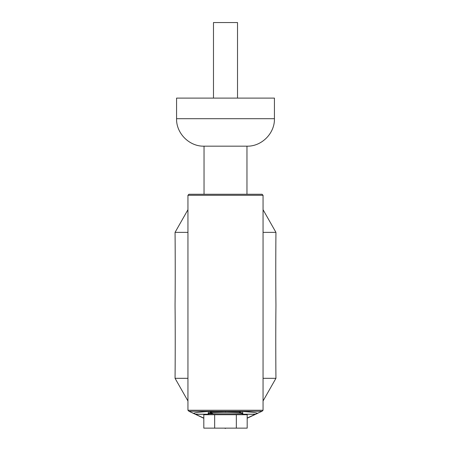 <?xml version="1.0" encoding="UTF-8"?>
<svg xmlns="http://www.w3.org/2000/svg" width="451" height="451" viewBox="0 0 451 451"><rect width="100%" height="100%" fill="white"/><g stroke="black" fill="none" stroke-linecap="round" stroke-linejoin="round"><path stroke-width="0.68" d="M213.481 98.098L213.481 22.55L237.519 22.55L237.519 98.098M274.433 118.703L176.566 118.703L176.566 98.098L274.433 98.098L274.433 118.703C274.817 133.378 261.642 146.552 246.962 146.175L204.038 146.175L204.038 194.251M208.328 413.855L242.672 413.855L242.672 413.466C243.439 412.902 233.996 412.27 225.5 412.321C217.004 412.27 207.561 412.902 208.328 413.466L208.328 413.855A0.857 0.857 0 0 0 209.191 414.711M242.672 413.855A0.857 0.857 0 0 1 241.809 414.711M212.928 411.791L210.07 412.017M208.858 412.169L208.858 413.054M210.375 413.234L212.444 413.404M209.219 413.105L212.173 411.836L225.5 411.464L238.827 411.836L241.781 413.105M263.057 195.283L187.943 195.283L188.969 194.251L262.031 194.251L263.057 195.283L263.057 232.366L275.939 232.366C275.809 247.791 275.629 275.691 275.933 304.053L275.933 306.629C275.629 334.992 275.809 362.892 275.939 378.316L263.057 400.978L263.057 378.316L275.939 378.316M190.61 412.056L203.813 418.291L188.969 411.278L187.943 410.252L187.943 209.704L175.061 232.366C175.191 247.723 175.371 275.567 175.067 304.053L175.067 306.629C175.371 335.11 175.191 362.959 175.061 378.316L187.943 378.316M224.654 428.134L225.331 428.45L224.654 428.134M258.519 412.868L257.459 413.33A0.857 0.851 -115.1 0 0 257.82 413.251L247.187 418.224M226.007 428.134L225.331 428.45L225.647 428.134M242.142 413.054L242.142 412.169M240.625 411.988L238.556 411.819M255.621 414.277A0.857 0.581 -115.1 0 1 255.26 414.277L262.031 411.278L213.74 411.312C201.822 411.791 195.086 412.468 193.53 413.341L203.813 418.116M262.031 411.278L263.057 410.252L263.057 400.978M263.057 232.366L263.057 378.316M187.943 195.283L187.943 209.704M263.057 209.704L275.939 232.366M175.061 232.366L187.943 232.366M187.943 400.978L175.061 378.316M188.969 411.278L213.74 411.312A17.172 13.237 85.6 0 1 213.272 411.278L188.98 411.278M257.459 413.33C255.835 412.462 249.104 411.791 237.26 411.312L235.185 411.278L237.26 411.312A17.172 13.237 -85.6 0 0 237.728 411.278M189.008 411.278L193.53 413.341A0.857 0.851 -64.7 0 1 193.163 413.263M193.022 413.116L190.209 411.842M255.959 414.119A0.857 0.851 -115.1 0 1 255.593 414.198L242.599 414.198M195.317 414.277A0.857 0.581 -64.7 0 0 195.683 414.277L208.441 414.277M194.984 414.119A0.857 0.851 -64.7 0 0 195.351 414.198L208.401 414.198M236.341 414.711L247.187 414.711L247.187 428.134L236.341 428.134L236.341 414.711L203.813 414.711L203.813 428.134L214.659 428.134L214.659 414.711M214.659 428.134L236.341 428.134M225.5 411.464L225.5 412.321M247.187 418.054L255.26 414.277L242.559 414.277M225.015 428.134L225.331 428.281M187.943 410.252L263.057 410.252M237.26 411.312L213.74 411.312M246.962 146.175L246.962 194.251M208.091 412.907L209.247 413.099M208.328 413.466L208.001 412.845M242.672 413.466L242.999 412.845L241.753 413.099M176.566 118.703C176.183 133.378 189.358 146.552 204.038 146.175"/></g></svg>
